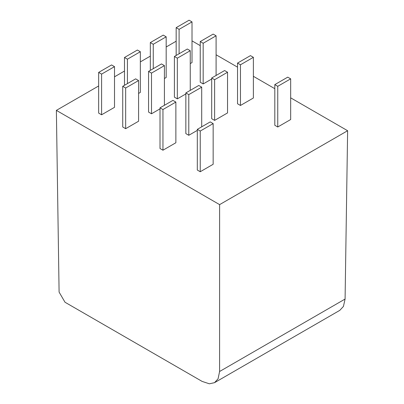 <?xml version="1.0" encoding="UTF-8"?>
<svg xmlns="http://www.w3.org/2000/svg" width="404" height="404" viewBox="0 0 404 404"><rect width="100%" height="100%" fill="white"/><g stroke="black" fill="none" stroke-linecap="round" stroke-linejoin="round"><path stroke-width="0.61" d="M98.652 85.971L56.373 110.378L59.095 292.107L65.019 302.253L202.131 381.411L209.358 383.8L214.539 382.669L339.815 310.343L343.43 306.434L345.082 299.051L347.627 130.719L290.668 97.834M274.811 88.683L253.379 76.305M237.527 67.155L216.095 54.782M200.238 45.627L192.016 40.88M214.539 382.669L218.069 378.811L219.594 371.503L219.614 204.626L56.373 110.378M176.164 41.218L166.18 46.985M150.328 56.136L140.345 61.898M124.488 71.053L114.509 76.816M347.627 130.719L219.614 204.626M98.652 72.407L98.652 113.09L101.591 114.787L114.509 107.328L114.509 66.645L111.57 64.948L98.652 72.407L101.591 74.104L114.509 66.645M190.254 63.595L192.016 62.58L192.016 21.897L189.082 20.2L176.164 27.659L179.098 29.356L192.016 21.897M200.238 41.556L203.177 43.253L216.095 35.794L213.155 34.098L200.238 41.556L200.238 82.239L203.177 83.936L211.691 79.022M122.73 86.31L122.73 126.992L125.664 128.684L138.582 121.23L138.582 80.547L135.648 78.851L122.73 86.31L125.664 88.001L138.582 80.547M160.014 107.838L160.014 148.521L162.953 150.212L175.871 142.753L175.871 102.071L172.932 100.379L160.014 107.838L162.953 109.529L175.871 102.071M237.527 63.085L237.527 103.767L240.461 105.464L253.379 98.005L253.379 57.323L250.445 55.626L237.527 63.085L240.461 64.781L253.379 57.323M274.811 84.613L274.811 125.296L277.75 126.992L290.668 119.533L290.668 78.851L287.734 77.154L274.811 84.613L277.75 86.31L290.668 78.851M197.303 129.366L197.303 170.049L200.238 171.74L213.155 164.282L213.155 123.599L210.221 121.907L197.303 129.366L200.238 131.058L213.155 123.599M211.691 78.002L211.691 118.685L214.625 120.382L227.543 112.923L227.543 72.24L224.609 70.543L211.691 78.002L214.625 79.699L227.543 72.24M174.402 56.474L177.336 58.171L190.254 50.712L187.32 49.015L174.402 56.474L174.402 97.157L177.336 98.854L185.85 93.935M164.418 78.512L166.18 77.492L166.18 36.809L163.246 35.118L150.328 42.577L153.262 44.268L166.18 36.809M185.85 92.92L188.789 94.617L201.707 87.158L198.768 85.461L185.85 92.92L185.85 133.603L188.789 135.295L197.303 130.381M148.566 71.392L151.5 73.089L164.418 65.63L161.484 63.933L148.566 71.392L148.566 112.075L151.5 113.771L160.014 108.853M138.582 93.43L140.345 92.41L140.345 51.727L137.405 50.035L124.488 57.494L127.427 59.186L140.345 51.727M101.591 114.787L101.591 74.104M179.098 53.762L179.098 29.356M176.164 55.459L176.164 27.659M216.095 75.462L216.095 35.794M203.177 83.936L203.177 43.253M125.664 128.684L125.664 88.001M162.953 150.212L162.953 109.529M240.461 105.464L240.461 64.781M277.75 126.992L277.75 86.31M200.238 171.74L200.238 131.058M214.625 120.382L214.625 79.699M190.254 90.375L190.254 50.712M177.336 98.854L177.336 58.171M153.262 68.68L153.262 44.268M150.328 70.377L150.328 42.577M188.789 135.295L188.789 94.617M201.707 126.821L201.707 87.158M151.5 113.771L151.5 73.089M164.418 105.293L164.418 65.63M127.427 83.598L127.427 59.186M124.488 85.289L124.488 57.494M345.082 299.051L219.594 371.503"/></g></svg>
